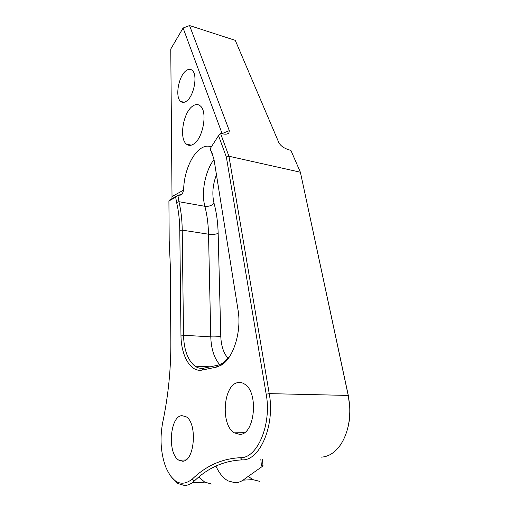 <?xml version="1.0" encoding="UTF-8"?>
<svg xmlns="http://www.w3.org/2000/svg" width="511" height="511" viewBox="0 0 511 511"><rect width="100%" height="100%" fill="white"/><g stroke="black" fill="none" stroke-linecap="round" stroke-linejoin="round"><path stroke-width="0.77" d="M247.988 476.182L252.824 479.631L259.786 481.381M212.308 153.338L210.13 149.544L210.609 149.646M222.157 133.729L183.098 28.016L170.763 49.03L172.015 196.594L183.653 190.06C183.736 173.127 191.663 153.932 201.334 148.152C204.822 146.005 208.169 145.578 211.356 146.868M186.464 101.159C184.222 102.73 182.267 102.807 180.607 101.382C174.877 97.001 178.575 76.075 186.023 70.742C188.38 68.947 190.45 68.819 192.232 70.365C198 74.798 193.944 96.387 186.464 101.159M193.414 144.179C190.763 145.801 188.431 145.763 186.406 144.076C178.869 138.462 183.277 112.101 192.768 106.039C195.592 104.091 198.115 104.052 200.325 105.943C207.92 111.634 202.956 138.992 193.414 144.179M239.819 434.414L234.179 432.811C220.12 424.424 223.492 383.946 238.196 382.573C240.489 382.19 242.712 382.765 244.865 384.291C258.892 392.704 254.765 434.701 239.819 434.414M260.834 459.236L261.396 465.636L263.018 465.936L245.414 478.373C242.073 481.279 238.58 482.723 234.926 482.723L228.13 480.915C223.198 478.155 219.13 473.199 215.923 466.058M321.195 457.147C328.771 456.764 335.363 452.439 340.971 444.155C347.454 433.775 350.367 421.192 349.703 406.392L348.227 395.431L300.385 172.213L290.848 150.304L289.283 149.927C284.257 148.401 280.801 146.025 278.923 142.818L235.271 40.35L189.555 25.55L229.311 130.637L228.858 133.224C227.395 134.284 225.198 134.463 222.279 133.754L220.516 133.333L228.941 156.238L269.227 393.63C275.186 424.794 260.131 460.609 242.38 459.874L242.208 459.881C224.054 460.686 208.111 467.712 194.384 480.96C191.165 483.974 187.818 485.469 184.343 485.45L177.911 483.534L170.955 476.559M182.395 461.197L178.901 460.207C167.18 453.877 169.831 416.095 181.878 415.647L186.042 416.714C197.744 422.955 194.646 462.046 182.395 461.197M211.375 483.994L204.739 482.135L198.817 477.012M266.193 394.243L269.227 393.63L348.227 395.431L348.432 396.07L300.385 172.213L228.941 156.238L226.36 157.037L218.548 135.626L210.11 148.81L213.796 158.474L214.243 160.882L238.049 310.056C241.792 331.275 233.431 358.3 221.333 365.11L216.389 367.134L202.292 370.034C190.641 372.723 180.958 355.675 180.971 335.114L179.789 230.34C179.648 220.081 178.588 210.794 176.608 202.471L175.675 197.208L168.911 200.97L169.198 240.738L170.252 264.398L170.846 341.52C171.006 368.718 168.33 395.495 162.83 421.837C159.777 437.531 160.639 452.312 165.411 466.185C172.482 483.061 181.418 487.385 192.225 479.165C206.042 465.745 222.093 458.591 240.381 457.703C257.384 458.52 271.858 424.181 266.193 394.243L226.36 157.037M348.432 396.07L349.843 406.526C350.271 414.14 349.55 421.434 347.684 428.41M183.098 28.016L189.555 25.55M183.653 190.06L182.306 194.027L177.911 195.413L178.946 201.698C180.983 210.187 182.082 219.666 182.229 230.135L183.506 334.954C183.941 349.882 187.767 360.281 194.985 366.151C197.776 368.099 200.753 368.763 203.908 368.137L218.018 365.193L222.726 363.251L229.592 356.569M168.911 200.97L169.537 200.082L177.911 195.413L175.675 197.208M171.849 198.792L172.015 196.594M210.347 149.199L210.13 149.544L210.11 148.81M220.516 133.333L218.548 135.626M176.608 202.471L178.946 201.698L204.873 206.303C201.04 192.366 205.179 171.019 214 159.496M180.971 335.114L210.775 336.838L208.526 234.204C208.277 223.946 207.057 214.646 204.873 206.303C208.584 206.68 211.637 205.671 214.045 203.276C216.479 212.269 217.852 222.317 218.165 233.418L220.784 336.232C221.154 345.998 223.639 353.42 228.238 358.511M219.768 364.694C214.173 358.224 211.177 348.943 210.775 336.838C214.69 337.036 218.025 336.832 220.784 336.232M179.789 230.34L182.229 230.135L208.526 234.204C212.301 234.658 215.514 234.389 218.165 233.418M262.328 466.626L262.245 465.649M222.106 133.595L229.311 130.637M203.908 368.137L202.292 370.034M218.018 365.193L216.389 367.134M192.225 479.165L194.384 480.96M240.381 457.703L242.208 459.881M216.453 174.724C212.697 184.746 211.899 194.263 214.045 203.276M184.12 102.289L180.607 101.382M191.248 145.169L186.406 144.076M244.379 432.696L234.179 432.811M252.824 479.631L243.115 480.136M185.838 459.977L178.901 460.207M204.739 482.135L192.174 482.793M194.985 366.151L210.213 366.821M263.018 465.936L262.424 459.178M222.726 363.251L221.333 365.11M228.858 133.224L226.731 134.093M182.306 194.027L179.757 195.445"/></g></svg>
